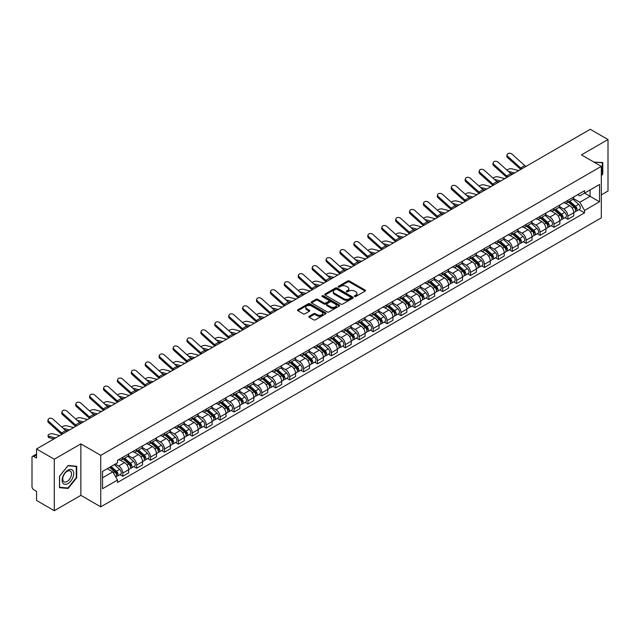 <?xml version="1.0" encoding="UTF-8"?>
<svg xmlns="http://www.w3.org/2000/svg" width="640" height="640" viewBox="0 0 640 640"><rect width="100%" height="100%" fill="white"/><g stroke="black" fill="none" stroke-linecap="round" stroke-linejoin="round"><path stroke-width="0.96" d="M354.624 296.464A0.864 0.504 0 0 0 355.848 296.464L365.144 291.096A1.24 0.712 0 0 0 365.504 290.592A1.24 0.712 0 0 0 365.144 290.08L349.392 280.992A1.24 0.712 0 0 0 347.64 280.992L338.344 286.36A0.864 0.504 0 0 0 339.568 287.064L340.768 286.368A3.96 2.288 0 0 1 346.368 286.368L347.688 287.128A3.96 2.288 0 0 1 348.848 288.744A3.96 2.288 0 0 1 347.688 290.36L346.48 291.056A0.864 0.504 0 0 0 347.704 291.76L348.912 291.072A3.96 2.288 0 0 1 354.512 291.072L355.824 291.824A3.96 2.288 0 0 1 356.984 293.448A3.96 2.288 0 0 1 355.824 295.064L354.624 295.752A0.864 0.504 0 0 0 354.624 296.464L354.624 295.752M309.216 316.256A1.24 0.712 0 0 0 308.856 316.76A1.24 0.712 0 0 0 309.216 317.272L313.64 319.824A1.24 0.712 0 0 0 315.392 319.824L325.72 313.856A1.24 0.712 0 0 0 326.08 313.352A1.24 0.712 0 0 0 325.72 312.848L309.96 303.752A1.24 0.712 0 0 0 308.216 303.752L297.888 309.712A1.24 0.712 0 0 0 297.52 310.216A1.24 0.712 0 0 0 297.888 310.728L303.224 313.808A1.24 0.712 0 0 0 304.976 313.808L309.392 311.256A1.24 0.712 0 0 0 309.76 310.752A1.24 0.712 0 0 0 309.392 310.248L306.744 308.72A3.312 1.912 0 0 1 305.776 307.368A3.312 1.912 0 0 1 307.824 305.6A3.312 1.912 0 0 1 311.432 306.016L321.8 312A3.312 1.912 0 0 1 322.768 313.352A3.312 1.912 0 0 1 320.728 315.12A3.312 1.912 0 0 1 317.12 314.704L315.392 313.704A1.24 0.712 0 0 0 313.64 313.704L309.216 316.256L309.216 317.272M100.744 455.36L80.864 443.88L54.288 459.224L36.544 448.976L590.256 129.296L608 139.544L581.432 154.88L601.312 166.36L100.744 455.36L100.744 506.84L601.312 217.84L601.312 166.36M340.856 304.104A1.24 0.712 0 0 0 342.608 304.104L352.936 298.144A1.24 0.712 0 0 0 353.296 297.64A1.24 0.712 0 0 0 352.936 297.136L337.184 288.04A1.24 0.712 0 0 0 335.432 288.04L325.104 294A1.24 0.712 0 0 0 324.744 294.504A1.24 0.712 0 0 0 325.104 295.008L340.856 304.104M322.432 296.648A0.864 0.504 0 0 1 323.312 296.776L339.312 306.008L329 311.96A1.24 0.712 0 0 1 327.248 311.96L311.496 302.864L311.496 301.856A1.24 0.712 0 0 0 311.136 302.36A1.24 0.712 0 0 0 311.496 302.864M311.496 301.856L315.912 299.304A1.24 0.712 0 0 1 317.664 299.304L324.056 302.992A1.24 0.712 0 0 0 325.808 302.992L328.736 301.304A1.24 0.712 0 0 0 329.096 300.8A1.24 0.712 0 0 0 328.736 300.288L322.088 296.448A0.864 0.504 0 0 1 323.312 295.744L339.328 304.992A1.24 0.712 0 0 1 339.688 305.496A1.24 0.712 0 0 1 339.328 306L339.328 304.992M54.288 459.224L54.288 510.704L36.544 500.456L36.544 491.344L33.784 489.752A2.52 1.456 -120 0 1 32 486.664L32 457.528A2.52 1.456 -120 0 1 32.52 456.368L36.544 454.048M601.312 194.88L608 191.024L608 139.544M54.288 510.704L80.864 495.36L100.744 506.84M36.544 448.976L36.544 458.088L33.784 456.496A2.52 1.456 -120 0 0 32.52 456.368M567.872 200.336A5.8 3.352 60 0 1 566.672 202.944L572.56 199.544A5.8 3.352 -120 0 0 573.76 196.944M559.528 206.584L563.776 209.04A5.8 3.352 60 0 1 567.88 216.144L573.76 212.744A5.8 3.352 -120 0 0 569.656 205.64L565.448 203.208M573.76 212.744L573.76 215.888L567.88 219.28L565.056 217.656M566.672 202.944A5.8 3.352 60 0 1 563.816 202.68M567.88 216.144L567.88 219.28M553.968 208.368A5.8 3.352 60 0 1 552.768 210.976L558.648 207.576A5.8 3.352 -120 0 0 559.848 204.968M551.144 225.688L553.968 227.312L559.848 223.912L559.848 220.776A5.8 3.352 -120 0 0 555.752 213.672L551.536 211.24M552.768 210.976A5.8 3.352 60 0 1 549.912 210.712M545.616 214.616L549.864 217.072A5.8 3.352 60 0 1 553.968 224.176L553.968 227.312M540.056 216.4A5.8 3.352 60 0 1 538.856 219L544.744 215.608A5.8 3.352 -120 0 0 545.944 213M537.232 233.712L540.056 235.344L545.944 231.944L545.944 228.808A5.8 3.352 -120 0 0 541.84 221.704L537.632 219.272M538.856 219A5.8 3.352 60 0 1 536 218.744M531.704 222.648L535.952 225.096A5.8 3.352 60 0 1 540.056 232.2L540.056 235.344M526.144 224.432A5.8 3.352 60 0 1 524.944 227.032L530.832 223.64A5.8 3.352 -120 0 0 532.032 221.032M523.328 241.744L526.144 243.376L532.032 239.976L532.032 236.84A5.8 3.352 -120 0 0 527.928 229.736L523.72 227.304M524.944 227.032A5.8 3.352 60 0 1 522.088 226.776M517.792 230.68L522.048 233.128A5.8 3.352 60 0 1 526.144 240.232L526.144 243.376M512.24 232.464A5.8 3.352 60 0 1 511.04 235.064L516.92 231.664A5.8 3.352 -120 0 0 518.12 229.064M509.416 249.776L512.24 251.408L518.12 248.008L518.12 244.864A5.8 3.352 -120 0 0 514.024 237.76L509.808 235.328M511.04 235.064A5.8 3.352 60 0 1 508.184 234.8M503.888 238.704L508.136 241.16A5.8 3.352 60 0 1 512.24 248.264L512.24 251.408M498.328 240.488A5.8 3.352 60 0 1 497.128 243.096L503.008 239.696A5.8 3.352 -120 0 0 504.216 237.096M495.504 257.808L498.328 259.432L504.216 256.04L504.216 252.896A5.8 3.352 -120 0 0 500.112 245.792L495.896 243.36M497.128 243.096A5.8 3.352 60 0 1 494.272 242.832M489.976 246.736L494.224 249.192A5.8 3.352 60 0 1 498.328 256.296L498.328 259.432M484.416 248.52A5.8 3.352 60 0 1 483.216 251.128L489.104 247.728A5.8 3.352 -120 0 0 490.304 245.128M481.6 265.84L484.416 267.464L490.304 264.072L490.304 260.928A5.8 3.352 -120 0 0 486.2 253.824L481.992 251.392M483.216 251.128A5.8 3.352 60 0 1 480.36 250.864M476.064 254.768L480.32 257.224A5.8 3.352 60 0 1 484.416 264.328L484.416 267.464M470.512 256.552A5.8 3.352 60 0 1 469.304 259.16L475.192 255.76A5.8 3.352 -120 0 0 476.392 253.152M467.688 273.872L470.512 275.496L476.392 272.096L476.392 268.96A5.8 3.352 -120 0 0 472.296 261.856L468.08 259.424M469.304 259.16A5.8 3.352 60 0 1 466.456 258.896M462.16 262.8L466.408 265.256A5.8 3.352 60 0 1 470.512 272.36L470.512 275.496M456.6 264.584A5.8 3.352 60 0 1 455.4 267.184L461.28 263.792A5.8 3.352 -120 0 0 462.48 261.184M453.776 281.896L456.6 283.528L462.488 280.128L462.488 276.992A5.8 3.352 -120 0 0 458.384 269.888L454.168 267.456M455.4 267.184A5.8 3.352 60 0 1 452.544 266.928M448.248 270.832L452.496 273.28A5.8 3.352 60 0 1 456.6 280.384L456.6 283.528M442.688 272.616A5.8 3.352 60 0 1 441.488 275.216L447.376 271.824A5.8 3.352 -120 0 0 448.576 269.216M439.872 289.928L442.688 291.56L448.576 288.16L448.576 285.024A5.8 3.352 -120 0 0 444.472 277.92L440.264 275.488M441.488 275.216A5.8 3.352 60 0 1 438.632 274.96M434.336 278.864L438.592 281.312A5.8 3.352 60 0 1 442.688 288.416L442.688 291.56M428.776 280.648A5.8 3.352 60 0 1 427.576 283.248L433.464 279.848A5.8 3.352 -120 0 0 434.664 277.248M425.96 297.96L428.784 299.592L434.664 296.192L434.664 293.048A5.8 3.352 -120 0 0 430.56 285.944L426.352 283.512M427.576 283.248A5.8 3.352 60 0 1 424.72 282.984M420.432 286.888L424.68 289.344A5.8 3.352 60 0 1 428.784 296.448L428.784 299.592M414.872 288.672A5.8 3.352 60 0 1 413.672 291.28L419.552 287.88A5.8 3.352 -120 0 0 420.752 285.28M412.048 305.992L414.872 307.616L420.752 304.224L420.752 301.08A5.8 3.352 -120 0 0 416.656 293.976L412.44 291.544M413.672 291.28A5.8 3.352 60 0 1 410.816 291.016M406.52 294.92L410.768 297.376A5.8 3.352 60 0 1 414.872 304.48L414.872 307.616M400.96 296.704A5.8 3.352 60 0 1 399.76 299.312L405.648 295.912A5.8 3.352 -120 0 0 406.848 293.312M398.136 314.024L400.96 315.648L406.848 312.256L406.848 309.112A5.8 3.352 -120 0 0 402.744 302.008L398.536 299.576M399.76 299.312A5.8 3.352 60 0 1 396.904 299.048M392.608 302.952L396.856 305.408A5.8 3.352 60 0 1 400.96 312.512L400.96 315.648M387.048 304.736A5.8 3.352 60 0 1 385.848 307.344L391.736 303.944A5.8 3.352 -120 0 0 392.936 301.336M384.232 322.048L387.048 323.68L392.936 320.28L392.936 317.144A5.8 3.352 -120 0 0 388.832 310.04L384.624 307.608M385.848 307.344A5.8 3.352 60 0 1 382.992 307.08M378.696 310.984L382.952 313.44A5.8 3.352 60 0 1 387.048 320.544L387.048 323.68M373.144 312.768A5.8 3.352 60 0 1 371.944 315.368L377.824 311.976A5.8 3.352 -120 0 0 379.024 309.368M370.32 330.08L373.144 331.712L379.024 328.312L379.024 325.176A5.8 3.352 -120 0 0 374.928 318.072L370.712 315.64M371.944 315.368A5.8 3.352 60 0 1 369.088 315.112M364.792 319.016L369.04 321.464A5.8 3.352 60 0 1 373.144 328.568L373.144 331.712M359.232 320.8A5.8 3.352 60 0 1 358.032 323.4L363.912 320.008A5.8 3.352 -120 0 0 365.12 317.4M356.408 338.112L359.232 339.744L365.12 336.344L365.12 333.208A5.8 3.352 -120 0 0 361.016 326.104L356.8 323.672M358.032 323.4A5.8 3.352 60 0 1 355.176 323.136M350.88 327.04L355.128 329.496A5.8 3.352 60 0 1 359.232 336.6L359.232 339.744M345.32 328.832A5.8 3.352 60 0 1 344.12 331.432L350.008 328.032A5.8 3.352 -120 0 0 351.208 325.432M342.504 346.144L345.32 347.776L351.208 344.376L351.208 341.232A5.8 3.352 -120 0 0 347.104 334.128L342.896 331.696M344.12 331.432A5.8 3.352 60 0 1 341.264 331.168M336.968 335.072L341.224 337.528A5.8 3.352 60 0 1 345.32 344.632L345.32 347.776M331.416 336.856A5.8 3.352 60 0 1 330.208 339.464L336.096 336.064A5.8 3.352 -120 0 0 337.296 333.464M328.592 354.176L331.416 355.8L337.296 352.408L337.296 349.264A5.8 3.352 -120 0 0 333.2 342.16L328.984 339.728M330.208 339.464A5.8 3.352 60 0 1 327.36 339.2M323.064 343.104L327.312 345.56A5.8 3.352 60 0 1 331.416 352.664L331.416 355.8M317.504 344.888A5.8 3.352 60 0 1 316.304 347.496L322.184 344.096A5.8 3.352 -120 0 0 323.384 341.496M314.68 362.208L317.504 363.832L323.392 360.44L323.392 357.296A5.8 3.352 -120 0 0 319.288 350.192L315.072 347.76M316.304 347.496A5.8 3.352 60 0 1 313.448 347.232M309.152 351.136L313.4 353.592A5.8 3.352 60 0 1 317.504 360.696L317.504 363.832M303.592 352.92A5.8 3.352 60 0 1 302.392 355.528L308.28 352.128A5.8 3.352 -120 0 0 309.48 349.52M300.776 370.232L303.592 371.864L309.48 368.464L309.48 365.328A5.8 3.352 -120 0 0 305.376 358.224L301.168 355.792M302.392 355.528A5.8 3.352 60 0 1 299.536 355.264M295.24 359.168L299.496 361.624A5.8 3.352 60 0 1 303.592 368.728L303.592 371.864M289.68 360.952A5.8 3.352 60 0 1 288.48 363.552L294.368 360.16A5.8 3.352 -120 0 0 295.568 357.552M286.864 378.264L289.688 379.896L295.568 376.496L295.568 373.36A5.8 3.352 -120 0 0 291.464 366.256L287.256 363.824M288.48 363.552A5.8 3.352 60 0 1 285.624 363.296M281.336 367.2L285.584 369.648A5.8 3.352 60 0 1 289.688 376.752L289.688 379.896M275.776 368.984A5.8 3.352 60 0 1 274.576 371.584L280.456 368.184A5.8 3.352 -120 0 0 281.656 365.584M272.952 386.296L275.776 387.928L281.656 384.528L281.656 381.392A5.8 3.352 -120 0 0 277.56 374.288L273.344 371.856M274.576 371.584A5.8 3.352 60 0 1 271.72 371.32M267.424 375.224L271.672 377.68A5.8 3.352 60 0 1 275.776 384.784L275.776 387.928M261.864 377.016A5.8 3.352 60 0 1 260.664 379.616L266.552 376.216A5.8 3.352 -120 0 0 267.752 373.616M259.04 394.328L261.864 395.96L267.752 392.56L267.752 389.416A5.8 3.352 -120 0 0 263.648 382.312L259.44 379.88M260.664 379.616A5.8 3.352 60 0 1 257.808 379.352M253.512 383.256L257.76 385.712A5.8 3.352 60 0 1 261.864 392.816L261.864 395.96M247.952 385.04A5.8 3.352 60 0 1 246.752 387.648L252.64 384.248A5.8 3.352 -120 0 0 253.84 381.648M245.136 402.36L247.952 403.984L253.84 400.592L253.84 397.448A5.8 3.352 -120 0 0 249.736 390.344L245.528 387.912M246.752 387.648A5.8 3.352 60 0 1 243.896 387.384M239.6 391.288L243.856 393.744A5.8 3.352 60 0 1 247.952 400.848L247.952 403.984M234.048 393.072A5.8 3.352 60 0 1 232.848 395.68L238.728 392.28A5.8 3.352 -120 0 0 239.928 389.68M231.224 410.392L234.048 412.016L239.928 408.624L239.928 405.48A5.8 3.352 -120 0 0 235.832 398.376L231.616 395.944M232.848 395.68A5.8 3.352 60 0 1 229.992 395.416M225.696 399.32L229.944 401.776A5.8 3.352 60 0 1 234.048 408.88L234.048 412.016M220.136 401.104A5.8 3.352 60 0 1 218.936 403.712L224.816 400.312A5.8 3.352 -120 0 0 226.024 397.704M217.312 418.416L220.136 420.048L226.024 416.648L226.024 413.512A5.8 3.352 -120 0 0 221.92 406.408L217.704 403.976M218.936 403.712A5.8 3.352 60 0 1 216.08 403.448M211.784 407.352L216.032 409.808A5.8 3.352 60 0 1 220.136 416.912L220.136 420.048M206.224 409.136A5.8 3.352 60 0 1 205.024 411.736L210.912 408.344A5.8 3.352 -120 0 0 212.112 405.736M203.408 426.448L206.224 428.08L212.112 424.68L212.112 421.544A5.8 3.352 -120 0 0 208.008 414.44L203.8 412.008M205.024 411.736A5.8 3.352 60 0 1 202.168 411.48M197.872 415.384L202.128 417.832A5.8 3.352 60 0 1 206.224 424.936L206.224 428.08M192.32 417.168A5.8 3.352 60 0 1 191.112 419.768L197 416.368A5.8 3.352 -120 0 0 198.2 413.768M189.496 434.48L192.32 436.112L198.2 432.712L198.2 429.568A5.8 3.352 -120 0 0 194.104 422.464L189.888 420.032M191.112 419.768A5.8 3.352 60 0 1 188.264 419.504M183.968 423.408L188.216 425.864A5.8 3.352 60 0 1 192.32 432.968L192.32 436.112M178.408 425.2A5.8 3.352 60 0 1 177.208 427.8L183.088 424.4A5.8 3.352 -120 0 0 184.296 421.8M175.584 442.512L178.408 444.144L184.296 440.744L184.296 437.6A5.8 3.352 -120 0 0 180.192 430.496L175.976 428.064M177.208 427.8A5.8 3.352 60 0 1 174.352 427.536M170.056 431.44L174.304 433.896A5.8 3.352 60 0 1 178.408 441L178.408 444.144M164.496 433.224A5.8 3.352 60 0 1 163.296 435.832L169.184 432.432A5.8 3.352 -120 0 0 170.384 429.832M161.68 450.544L164.496 452.168L170.384 448.776L170.384 445.632A5.8 3.352 -120 0 0 166.28 438.528L162.072 436.096M163.296 435.832A5.8 3.352 60 0 1 160.44 435.568M156.144 439.472L160.4 441.928A5.8 3.352 60 0 1 164.496 449.032L164.496 452.168M150.584 441.256A5.8 3.352 60 0 1 149.384 443.864L155.272 440.464A5.8 3.352 -120 0 0 156.472 437.856M147.768 458.576L150.592 460.2L156.472 456.808L156.472 453.664A5.8 3.352 -120 0 0 152.368 446.56L148.16 444.128M149.384 443.864A5.8 3.352 60 0 1 146.528 443.6M142.24 447.504L146.488 449.96A5.8 3.352 60 0 1 150.592 457.064L150.592 460.2M136.68 449.288A5.8 3.352 60 0 1 135.48 451.888L141.36 448.496A5.8 3.352 -120 0 0 142.56 445.888M133.856 466.6L136.68 468.232L142.56 464.832L142.56 461.696A5.8 3.352 -120 0 0 138.464 454.592L134.248 452.16M135.48 451.888A5.8 3.352 60 0 1 132.624 451.632M128.328 455.536L132.576 457.984A5.8 3.352 60 0 1 136.68 465.096L136.68 468.232M122.768 457.32A5.8 3.352 60 0 1 121.568 459.92L127.456 456.528A5.8 3.352 -120 0 0 128.656 453.92M119.944 474.632L122.768 476.264L128.656 472.864L128.656 469.728A5.8 3.352 -120 0 0 124.552 462.624L120.344 460.192M121.568 459.92A5.8 3.352 60 0 1 118.712 459.664M115.28 464.064L118.664 466.016A5.8 3.352 60 0 1 122.768 473.12L122.768 476.264M577.728 194.648L579.824 195.856L599.528 184.48L590.08 189.936L590.08 196.32L579.824 202.24L573.432 198.552M102.528 477.808L112.784 471.888L117.512 480.072L102.528 488.72L102.528 471.424L117.512 462.776L117.512 460.352L584.552 190.712L584.552 193.128L599.528 201.776L584.552 210.432L579.824 202.24M599.528 184.48L599.528 201.776M117.512 480.072L117.512 482.488L584.552 212.848L584.552 210.432M601.312 175.856L602.784 174.032L602.784 162.56L593.928 162.096M80.864 443.88L80.864 495.36M59.504 487.688L68.112 488.456L76.712 477.752L76.712 466.28L68.112 465.512L59.504 476.216L59.504 487.688M112.784 471.888L107.256 468.696M578.968 209.624L584.552 212.848M602.336 173.768L602.784 174.032M67.2 487.928L68.112 488.456M76.272 477.496L76.712 477.752M354.968 296.584L355.824 296.088A3.96 2.288 0 0 0 356.984 294.472L356.984 293.448M348.848 288.744L348.848 289.776A3.96 2.288 0 0 1 347.688 291.392L346.824 291.888M365.128 291.104L349.392 282.016A1.24 0.712 0 0 0 347.64 282.016L338.688 287.184M352.936 297.136L352.936 298.144L337.184 289.064A1.24 0.712 0 0 0 335.432 289.064L325.12 295.016L325.104 294M350.744 297.992A0.864 0.504 0 0 0 350.744 297.288L336.92 289.304A0.864 0.504 0 0 0 335.696 289.304L334.424 290.032A3.96 2.288 0 0 0 333.264 291.648A3.96 2.288 0 0 0 334.424 293.264L343.88 298.728A3.96 2.288 0 0 0 349.48 298.728L350.744 297.992L350.744 299.024A0.864 0.504 0 0 0 351 298.664L351 297.64M333.264 291.648L333.264 292.68A3.96 2.288 0 0 0 334.424 294.296L334.424 293.264M350.744 299.024L349.48 299.752A3.96 2.288 0 0 1 343.88 299.752L334.424 294.296M311.512 302.88L315.912 300.336L315.912 299.304M329.096 300.8L329.096 301.824A1.24 0.712 0 0 1 328.736 302.328L325.808 304.024A1.24 0.712 0 0 1 324.056 304.024L317.664 300.336A1.24 0.712 0 0 0 315.912 300.336M330.68 306.824A3.312 1.912 0 0 0 334.296 307.24A3.312 1.912 0 0 0 336.336 305.472A3.312 1.912 0 0 0 335.368 304.12L331.712 302.008A1.24 0.712 0 0 0 329.96 302.008L327.032 303.704A1.24 0.712 0 0 0 326.664 304.208A1.24 0.712 0 0 0 327.032 304.712L330.68 306.824L330.68 307.848A3.312 1.912 0 0 0 334.296 308.264A3.312 1.912 0 0 0 336.336 306.496L336.336 305.472M326.664 304.208L326.664 305.24A1.24 0.712 0 0 0 327.032 305.744L327.032 304.712M330.68 307.848L327.032 305.744M322.768 313.352L322.768 314.384A3.312 1.912 0 0 1 320.728 316.152A3.312 1.912 0 0 1 317.12 315.736L315.392 314.736A1.24 0.712 0 0 0 313.64 314.736L309.232 317.28M305.776 307.368L305.776 308.392A3.312 1.912 0 0 0 306.744 309.744L306.744 308.72M309.376 311.264L306.744 309.744M325.704 313.864L309.96 304.784A1.24 0.712 0 0 0 308.216 304.784L297.904 310.736M518.744 170.584L511.896 168.824A2.904 1.168 -11.9 0 0 509.088 169A2.904 1.168 -11.9 0 0 507.072 170.224M568.28 202.016L573.944 207.072A3.152 1.824 60 0 1 574.936 211.952L573.76 212.624M568.432 202.152L571.096 203.688M568.848 201.688L575.16 207.312A1.512 0.872 60 0 1 575.632 209.656A1.512 0.872 60 0 1 575.496 209.712M569.792 201.144L575.464 206.2A3.152 1.824 60 0 1 576.448 211.072A3.152 1.824 60 0 1 575.496 211.176M572.952 199.24L578.672 204.344A3.152 1.824 60 0 1 579.664 209.224L576.448 211.072M512.976 173.912L510.456 173.264M514.64 172.952L508.288 171.32M525.992 166.4A4.664 2.696 60 0 1 524.728 165.56L512.024 154.16A2.904 2.064 15.6 0 0 509.176 153.224A2.904 2.064 15.6 0 0 507.184 154.56A2.904 2.064 15.6 0 0 507.928 156.528L507.616 157.64A2.904 2.064 -164.4 0 1 506.872 155.672L507.184 154.56M521.888 168.768A4.664 2.696 60 0 1 520.632 167.928L507.928 156.528M520.768 169.416A6.304 3.64 60 0 1 520.32 169.04L507.616 157.64M504.832 178.616L497.984 176.856A2.904 1.168 -11.9 0 0 495.176 177.024A2.904 1.168 -11.9 0 0 493.16 178.256M554.368 210.048L560.04 215.104A3.152 1.824 60 0 1 561.024 219.976L559.848 220.656M554.52 210.184L557.184 211.72M554.944 209.72L561.248 215.344A1.512 0.872 60 0 1 561.72 217.688A1.512 0.872 60 0 1 561.584 217.736M555.888 209.168L561.552 214.232A3.152 1.824 60 0 1 562.544 219.104A3.152 1.824 60 0 1 561.592 219.208M559.048 207.272L564.76 212.376A3.152 1.824 60 0 1 565.752 217.248L562.544 219.104M499.072 181.944L496.552 181.296M500.736 180.984L494.384 179.352M490.928 186.648L484.08 184.888A2.904 1.168 -11.9 0 0 481.272 185.056A2.904 1.168 -11.9 0 0 479.256 186.288M540.456 218.08L546.128 223.136A3.152 1.824 60 0 1 547.12 228.008L545.944 228.688M540.608 218.208L543.28 219.752M541.032 217.744L547.336 223.376A1.512 0.872 60 0 1 547.816 225.712A1.512 0.872 60 0 1 547.672 225.768M541.976 217.2L547.64 222.264A3.152 1.824 60 0 1 548.632 227.136A3.152 1.824 60 0 1 547.68 227.24M545.136 215.304L550.856 220.408A3.152 1.824 60 0 1 551.84 225.28L548.632 227.136M485.16 189.976L482.64 189.328M486.824 189.016L480.472 187.384M593.944 162.112L602.336 162.784L602.336 173.904L601.312 175.176M601.784 162.464L602.336 162.784M72.952 470.64A8.2 4.736 120 0 0 65.032 472.76A8.2 4.736 120 0 0 62.912 483.128A8.2 4.736 120 0 0 70.832 481A8.2 4.736 120 0 0 72.952 470.64M70.92 471.68A6.208 3.584 120 0 0 70.224 471.04A6.208 3.584 120 0 0 64.448 473.936A6.208 3.584 120 0 0 63.32 481.136A6.208 3.584 120 0 0 64.016 481.784A6.208 3.584 120 0 0 69.792 478.888A6.208 3.584 120 0 0 70.92 471.68M67.936 488L59.6 487.248L59.6 476.136L67.936 465.768L76.272 466.512L76.272 477.624L67.936 488M75.72 466.192L76.272 466.512M512.08 174.432A4.664 2.696 60 0 1 510.824 173.592L498.12 162.192A2.904 2.064 15.6 0 0 495.264 161.256A2.904 2.064 15.6 0 0 493.272 162.592A2.904 2.064 15.6 0 0 494.016 164.56L493.704 165.672A2.904 2.064 -164.4 0 1 492.96 163.704L493.272 162.592M507.976 176.8A4.664 2.696 60 0 1 506.72 175.96L494.016 164.56M506.864 177.448A6.304 3.64 60 0 1 506.408 177.072L493.704 165.672M498.168 182.464A4.664 2.696 60 0 1 496.912 181.624L484.208 170.216A2.904 2.064 15.6 0 0 481.352 169.28A2.904 2.064 15.6 0 0 479.36 170.624A2.904 2.064 15.6 0 0 480.104 172.584L479.8 173.696A2.904 2.064 -164.4 0 1 479.056 171.736L479.36 170.624M494.072 184.832A4.664 2.696 60 0 1 492.808 183.992L480.104 172.584M492.952 185.48A6.304 3.64 60 0 1 492.504 185.104L479.8 173.696M477.016 194.68L470.168 192.92A2.904 1.168 -11.9 0 0 467.36 193.088A2.904 1.168 -11.9 0 0 465.344 194.32M526.552 226.112L532.216 231.168A3.152 1.824 60 0 1 533.208 236.04L532.032 236.72M526.696 226.24L529.368 227.784M527.12 225.776L533.432 231.408A1.512 0.872 60 0 1 533.904 233.744A1.512 0.872 60 0 1 533.768 233.8M528.064 225.232L533.736 230.288A3.152 1.824 60 0 1 534.72 235.168A3.152 1.824 60 0 1 533.768 235.264M531.224 223.336L536.944 228.44A3.152 1.824 60 0 1 537.936 233.312L534.72 235.168M471.248 198.008L468.728 197.36M472.912 197.048L466.56 195.408M463.104 202.704L456.256 200.944A2.904 1.168 -11.9 0 0 453.448 201.12A2.904 1.168 -11.9 0 0 451.432 202.352M512.64 234.136L518.304 239.2A3.152 1.824 60 0 1 519.296 244.072L518.12 244.752M512.792 234.272L515.456 235.816M513.208 233.808L519.52 239.44A1.512 0.872 60 0 1 519.992 241.776A1.512 0.872 60 0 1 519.856 241.832M514.152 233.264L519.824 238.32A3.152 1.824 60 0 1 520.816 243.2A3.152 1.824 60 0 1 519.864 243.296M517.32 231.368L523.032 236.472A3.152 1.824 60 0 1 524.024 241.344L520.816 243.2M457.336 206.04L454.824 205.392M459 205.072L452.656 203.44M449.192 210.736L442.344 208.976A2.904 1.168 -11.9 0 0 439.544 209.152A2.904 1.168 -11.9 0 0 437.52 210.376M498.728 242.168L504.4 247.224A3.152 1.824 60 0 1 505.384 252.104L504.208 252.784M498.88 242.304L501.552 243.84M499.304 241.84L505.608 247.464A1.512 0.872 60 0 1 506.088 249.808A1.512 0.872 60 0 1 505.944 249.864M500.248 241.296L505.912 246.352A3.152 1.824 60 0 1 506.904 251.224A3.152 1.824 60 0 1 505.952 251.328M503.408 239.4L509.128 244.496A3.152 1.824 60 0 1 510.112 249.376L506.904 251.224M443.432 214.064L440.912 213.416M445.096 213.104L438.744 211.472M484.264 190.496A4.664 2.696 60 0 1 483 189.656L470.296 178.248A2.904 2.064 15.6 0 0 467.448 177.312A2.904 2.064 15.6 0 0 465.456 178.656A2.904 2.064 15.6 0 0 466.2 180.616L465.888 181.728A2.904 2.064 -164.4 0 1 465.144 179.768L465.456 178.656M480.16 192.864A4.664 2.696 60 0 1 478.904 192.024L466.2 180.616M479.04 193.504A6.304 3.64 60 0 1 478.592 193.128L465.888 181.728M470.352 198.52A4.664 2.696 60 0 1 469.096 197.68L456.392 186.28A2.904 2.064 15.6 0 0 453.536 185.344A2.904 2.064 15.6 0 0 451.544 186.688A2.904 2.064 15.6 0 0 452.288 188.648L451.976 189.76A2.904 2.064 -164.4 0 1 451.232 187.8L451.544 186.688M466.248 200.888A4.664 2.696 60 0 1 464.992 200.048L452.288 188.648M465.128 201.536A6.304 3.64 60 0 1 464.68 201.16L451.976 189.76M456.44 206.552A4.664 2.696 60 0 1 455.184 205.712L442.48 194.312A2.904 2.064 15.6 0 0 439.624 193.376A2.904 2.064 15.6 0 0 437.632 194.72A2.904 2.064 15.6 0 0 438.376 196.68L438.064 197.792A2.904 2.064 -164.4 0 1 437.328 195.824L437.632 194.72M452.344 208.92A4.664 2.696 60 0 1 451.08 208.08L438.376 196.68M451.224 209.568A6.304 3.64 60 0 1 450.768 209.192L438.064 197.792M442.536 214.584A4.664 2.696 60 0 1 441.272 213.744L428.568 202.344A2.904 2.064 15.6 0 0 425.72 201.408A2.904 2.064 15.6 0 0 423.728 202.744A2.904 2.064 15.6 0 0 424.464 204.712L424.16 205.824A2.904 2.064 -164.4 0 1 423.416 203.856L423.728 202.744M438.432 216.952A4.664 2.696 60 0 1 437.168 216.112L424.464 204.712M437.312 217.6A6.304 3.64 60 0 1 436.864 217.224L424.16 205.824M428.624 222.616A4.664 2.696 60 0 1 427.36 221.776L414.656 210.376A2.904 2.064 15.6 0 0 411.808 209.44A2.904 2.064 15.6 0 0 409.816 210.776A2.904 2.064 15.6 0 0 410.56 212.744L410.248 213.848A2.904 2.064 -164.4 0 1 409.504 211.888L409.816 210.776M424.52 224.984A4.664 2.696 60 0 1 423.264 224.144L410.56 212.744M423.4 225.632A6.304 3.64 60 0 1 422.952 225.256L410.248 213.848M414.712 230.648A4.664 2.696 60 0 1 413.456 229.808L400.752 218.4A2.904 2.064 15.6 0 0 397.896 217.464A2.904 2.064 15.6 0 0 395.904 218.808A2.904 2.064 15.6 0 0 396.648 220.768L396.336 221.88A2.904 2.064 -164.4 0 1 395.6 219.92L395.904 218.808M410.616 233.016A4.664 2.696 60 0 1 409.352 232.176L396.648 220.768M409.496 233.664A6.304 3.64 60 0 1 409.04 233.288L396.336 221.88M400.808 238.68A4.664 2.696 60 0 1 399.544 237.84L386.84 226.432A2.904 2.064 15.6 0 0 383.984 225.496A2.904 2.064 15.6 0 0 382 226.84A2.904 2.064 15.6 0 0 382.736 228.8L382.432 229.912A2.904 2.064 -164.4 0 1 381.688 227.952L382 226.84M396.704 241.048A4.664 2.696 60 0 1 395.44 240.208L382.736 228.8M395.584 241.688A6.304 3.64 60 0 1 395.136 241.312L382.432 229.912M386.896 246.704A4.664 2.696 60 0 1 385.632 245.864L372.928 234.464A2.904 2.064 15.6 0 0 370.08 233.528A2.904 2.064 15.6 0 0 368.088 234.872A2.904 2.064 15.6 0 0 368.832 236.832L368.52 237.944A2.904 2.064 -164.4 0 1 367.776 235.984L368.088 234.872M382.792 249.072A4.664 2.696 60 0 1 381.536 248.232L368.832 236.832M381.672 249.72A6.304 3.64 60 0 1 381.224 249.344L368.52 237.944M372.984 254.736A4.664 2.696 60 0 1 371.728 253.896L359.024 242.496A2.904 2.064 15.6 0 0 356.168 241.56A2.904 2.064 15.6 0 0 354.176 242.904A2.904 2.064 15.6 0 0 354.92 244.864L354.608 245.976A2.904 2.064 -164.4 0 1 353.864 244.008L354.176 242.904M368.88 257.104A4.664 2.696 60 0 1 367.624 256.264L354.92 244.864M367.768 257.752A6.304 3.64 60 0 1 367.312 257.376L354.608 245.976M359.072 262.768A4.664 2.696 60 0 1 357.816 261.928L345.112 250.528A2.904 2.064 15.6 0 0 342.256 249.592A2.904 2.064 15.6 0 0 340.264 250.928A2.904 2.064 15.6 0 0 341.008 252.896L340.704 254.008A2.904 2.064 -164.4 0 1 339.96 252.04L340.264 250.928M354.976 265.136A4.664 2.696 60 0 1 353.712 264.296L341.008 252.896M353.856 265.784A6.304 3.64 60 0 1 353.408 265.408L340.704 254.008M345.168 270.8A4.664 2.696 60 0 1 343.904 269.96L331.2 258.56A2.904 2.064 15.6 0 0 328.352 257.624A2.904 2.064 15.6 0 0 326.36 258.96A2.904 2.064 15.6 0 0 327.104 260.928L326.792 262.032A2.904 2.064 -164.4 0 1 326.048 260.072L326.36 258.96M341.064 273.168A4.664 2.696 60 0 1 339.808 272.328L327.104 260.928M339.944 273.816A6.304 3.64 60 0 1 339.496 273.44L326.792 262.032M331.256 278.832A4.664 2.696 60 0 1 330 277.992L317.296 266.584A2.904 2.064 15.6 0 0 314.44 265.648A2.904 2.064 15.6 0 0 312.448 266.992A2.904 2.064 15.6 0 0 313.192 268.952L312.88 270.064A2.904 2.064 -164.4 0 1 312.136 268.104L312.448 266.992M327.152 281.2A4.664 2.696 60 0 1 325.896 280.36L313.192 268.952M326.032 281.848A6.304 3.64 60 0 1 325.584 281.472L312.88 270.064M317.344 286.864A4.664 2.696 60 0 1 316.088 286.024L303.384 274.616A2.904 2.064 15.6 0 0 300.528 273.68A2.904 2.064 15.6 0 0 298.536 275.024A2.904 2.064 15.6 0 0 299.28 276.984L298.968 278.096A2.904 2.064 -164.4 0 1 298.232 276.136L298.536 275.024M313.248 289.232A4.664 2.696 60 0 1 311.984 288.392L299.28 276.984M312.128 289.872A6.304 3.64 60 0 1 311.672 289.496L298.968 278.096M303.44 294.888A4.664 2.696 60 0 1 302.176 294.048L289.472 282.648A2.904 2.064 15.6 0 0 286.624 281.712A2.904 2.064 15.6 0 0 284.632 283.056A2.904 2.064 15.6 0 0 285.376 285.016L285.064 286.128A2.904 2.064 -164.4 0 1 284.32 284.168L284.632 283.056M299.336 297.256A4.664 2.696 60 0 1 298.072 296.416L285.376 285.016M298.216 297.904A6.304 3.64 60 0 1 297.768 297.528L285.064 286.128M289.528 302.92A4.664 2.696 60 0 1 288.264 302.08L275.56 290.68A2.904 2.064 15.6 0 0 272.712 289.744A2.904 2.064 15.6 0 0 270.72 291.088A2.904 2.064 15.6 0 0 271.464 293.048L271.152 294.16A2.904 2.064 -164.4 0 1 270.408 292.192L270.72 291.088M285.424 305.288A4.664 2.696 60 0 1 284.168 304.448L271.464 293.048M284.304 305.936A6.304 3.64 60 0 1 283.856 305.56L271.152 294.16M275.616 310.952A4.664 2.696 60 0 1 274.36 310.112L261.656 298.712A2.904 2.064 15.6 0 0 258.8 297.776A2.904 2.064 15.6 0 0 256.808 299.112A2.904 2.064 15.6 0 0 257.552 301.08L257.24 302.192A2.904 2.064 -164.4 0 1 256.504 300.224L256.808 299.112M271.52 313.32A4.664 2.696 60 0 1 270.256 312.48L257.552 301.08M270.4 313.968A6.304 3.64 60 0 1 269.944 313.592L257.24 302.192M261.712 318.984A4.664 2.696 60 0 1 260.448 318.144L247.744 306.744A2.904 2.064 15.6 0 0 244.888 305.808A2.904 2.064 15.6 0 0 242.904 307.144A2.904 2.064 15.6 0 0 243.64 309.112L243.336 310.216A2.904 2.064 -164.4 0 1 242.592 308.256L242.904 307.144M257.608 321.352A4.664 2.696 60 0 1 256.344 320.512L243.64 309.112M256.488 322A6.304 3.64 60 0 1 256.04 321.624L243.336 310.216M247.8 327.016A4.664 2.696 60 0 1 246.536 326.176L233.832 314.768A2.904 2.064 15.6 0 0 230.984 313.832A2.904 2.064 15.6 0 0 228.992 315.176A2.904 2.064 15.6 0 0 229.736 317.136L229.424 318.248A2.904 2.064 -164.4 0 1 228.68 316.288L228.992 315.176M243.696 329.384A4.664 2.696 60 0 1 242.44 328.544L229.736 317.136M242.576 330.032A6.304 3.64 60 0 1 242.128 329.656L229.424 318.248M233.888 335.048A4.664 2.696 60 0 1 232.632 334.2L219.928 322.8A2.904 2.064 15.6 0 0 217.072 321.864A2.904 2.064 15.6 0 0 215.08 323.208A2.904 2.064 15.6 0 0 215.824 325.168L215.512 326.28A2.904 2.064 -164.4 0 1 214.768 324.32L215.08 323.208M229.784 337.416A4.664 2.696 60 0 1 228.528 336.568L215.824 325.168M228.672 338.056A6.304 3.64 60 0 1 228.216 337.68L215.512 326.28M435.288 218.768L428.44 217.008A2.904 1.168 -11.9 0 0 425.632 217.184A2.904 1.168 -11.9 0 0 423.616 218.408M484.824 250.2L490.488 255.256A3.152 1.824 60 0 1 491.48 260.136L490.304 260.808M484.968 250.336L487.64 251.872M485.392 249.872L491.696 255.496A1.512 0.872 60 0 1 492.176 257.84A1.512 0.872 60 0 1 492.04 257.896M486.336 249.328L492.008 254.384A3.152 1.824 60 0 1 492.992 259.256A3.152 1.824 60 0 1 492.04 259.36M489.496 247.424L495.216 252.528A3.152 1.824 60 0 1 496.208 257.408L492.992 259.256M429.52 222.096L427 221.448M431.184 221.136L424.832 219.504M421.376 226.8L414.528 225.04A2.904 1.168 -11.9 0 0 411.72 225.208A2.904 1.168 -11.9 0 0 409.704 226.44M470.912 258.232L476.576 263.288A3.152 1.824 60 0 1 477.568 268.16L476.392 268.84M471.064 258.368L473.728 259.904M471.48 257.904L477.792 263.528A1.512 0.872 60 0 1 478.264 265.872A1.512 0.872 60 0 1 478.128 265.92M472.424 257.352L478.096 262.416A3.152 1.824 60 0 1 479.088 267.288A3.152 1.824 60 0 1 478.136 267.392M475.584 255.456L481.304 260.56A3.152 1.824 60 0 1 482.296 265.432L479.088 267.288M415.608 230.128L413.096 229.48M417.272 229.168L410.92 227.536M407.464 234.832L400.616 233.072A2.904 1.168 -11.9 0 0 397.808 233.24A2.904 1.168 -11.9 0 0 395.792 234.472M457 266.264L462.672 271.32A3.152 1.824 60 0 1 463.656 276.192L462.48 276.872M457.152 266.392L459.816 267.936M457.576 265.928L463.88 271.56A1.512 0.872 60 0 1 464.352 273.896A1.512 0.872 60 0 1 464.216 273.952M458.52 265.384L464.184 270.44A3.152 1.824 60 0 1 465.176 275.32A3.152 1.824 60 0 1 464.224 275.416M461.68 263.488L467.392 268.592A3.152 1.824 60 0 1 468.384 273.464L465.176 275.32M401.704 238.16L399.184 237.512M403.368 237.2L397.016 235.568M393.56 242.864L386.712 241.104A2.904 1.168 -11.9 0 0 383.904 241.272A2.904 1.168 -11.9 0 0 381.888 242.504M443.096 274.296L448.76 279.352A3.152 1.824 60 0 1 449.752 284.224L448.576 284.904M443.24 274.424L445.912 275.968M443.664 273.96L449.968 279.592A1.512 0.872 60 0 1 450.448 281.928A1.512 0.872 60 0 1 450.304 281.984M444.608 273.416L450.272 278.472A3.152 1.824 60 0 1 451.264 283.352A3.152 1.824 60 0 1 450.312 283.448M447.768 271.52L453.488 276.624A3.152 1.824 60 0 1 454.472 281.496L451.264 283.352M387.792 246.192L385.272 245.544M389.456 245.232L383.104 243.592M379.648 250.888L372.8 249.128A2.904 1.168 -11.9 0 0 369.992 249.304A2.904 1.168 -11.9 0 0 367.976 250.528M429.184 282.32L434.848 287.384A3.152 1.824 60 0 1 435.84 292.256L434.664 292.936M429.336 282.456L432 284M429.752 281.992L436.064 287.624A1.512 0.872 60 0 1 436.536 289.96A1.512 0.872 60 0 1 436.4 290.016M430.696 281.448L436.368 286.504A3.152 1.824 60 0 1 437.352 291.376A3.152 1.824 60 0 1 436.4 291.48M433.856 279.552L439.576 284.648A3.152 1.824 60 0 1 440.568 289.528L437.352 291.376M373.88 254.224L371.36 253.576M375.544 253.256L369.192 251.624M365.736 258.92L358.888 257.16A2.904 1.168 -11.9 0 0 356.08 257.336A2.904 1.168 -11.9 0 0 354.064 258.56M415.272 290.352L420.944 295.408A3.152 1.824 60 0 1 421.928 300.288L420.752 300.968M415.424 290.488L418.088 292.024M415.848 290.024L422.152 295.648A1.512 0.872 60 0 1 422.624 297.992A1.512 0.872 60 0 1 422.488 298.048M416.792 289.48L422.456 294.536A3.152 1.824 60 0 1 423.448 299.408A3.152 1.824 60 0 1 422.496 299.512M419.952 287.584L425.664 292.68A3.152 1.824 60 0 1 426.656 297.56L423.448 299.408M359.976 262.248L357.456 261.6M361.64 261.288L355.288 259.656M351.832 266.952L344.984 265.192A2.904 1.168 -11.9 0 0 342.176 265.36A2.904 1.168 -11.9 0 0 340.16 266.592M401.36 298.384L407.032 303.44A3.152 1.824 60 0 1 408.024 308.32L406.848 308.992M401.512 298.52L404.184 300.056M401.936 298.056L408.24 303.68A1.512 0.872 60 0 1 408.72 306.024A1.512 0.872 60 0 1 408.576 306.08M402.88 297.512L408.544 302.568A3.152 1.824 60 0 1 409.536 307.44A3.152 1.824 60 0 1 408.584 307.544M406.04 295.608L411.76 300.712A3.152 1.824 60 0 1 412.744 305.584L409.536 307.44M346.064 270.28L343.544 269.632M347.728 269.32L341.376 267.688M337.92 274.984L331.072 273.224A2.904 1.168 -11.9 0 0 328.264 273.392A2.904 1.168 -11.9 0 0 326.248 274.624M387.456 306.416L393.12 311.472A3.152 1.824 60 0 1 394.112 316.344L392.936 317.024M387.6 306.552L390.272 308.088M388.024 306.088L394.336 311.712A1.512 0.872 60 0 1 394.808 314.056A1.512 0.872 60 0 1 394.672 314.104M388.968 305.536L394.64 310.6A3.152 1.824 60 0 1 395.624 315.472A3.152 1.824 60 0 1 394.672 315.576M392.128 303.64L397.848 308.744A3.152 1.824 60 0 1 398.84 313.616L395.624 315.472M332.152 278.312L329.632 277.664M333.816 277.352L327.464 275.72M324.008 283.016L317.16 281.256A2.904 1.168 -11.9 0 0 314.352 281.424A2.904 1.168 -11.9 0 0 312.336 282.656M373.544 314.448L379.208 319.504A3.152 1.824 60 0 1 380.2 324.376L379.024 325.056M373.696 314.576L376.36 316.12M374.112 314.112L380.424 319.744A1.512 0.872 60 0 1 380.896 322.08A1.512 0.872 60 0 1 380.76 322.136M375.056 313.568L380.728 318.624A3.152 1.824 60 0 1 381.72 323.504A3.152 1.824 60 0 1 380.768 323.6M378.224 311.672L383.936 316.776A3.152 1.824 60 0 1 384.928 321.648L381.72 323.504M318.24 286.344L315.728 285.696M319.904 285.384L313.56 283.752M310.096 291.048L303.248 289.28A2.904 1.168 -11.9 0 0 300.448 289.456A2.904 1.168 -11.9 0 0 298.424 290.688M359.632 322.472L365.304 327.536A3.152 1.824 60 0 1 366.288 332.408L365.112 333.088M359.784 322.608L362.456 324.152M360.208 322.144L366.512 327.776A1.512 0.872 60 0 1 366.992 330.112A1.512 0.872 60 0 1 366.848 330.168M361.152 321.6L366.816 326.656A3.152 1.824 60 0 1 367.808 331.536A3.152 1.824 60 0 1 366.856 331.632M364.312 319.704L370.032 324.808A3.152 1.824 60 0 1 371.016 329.68L367.808 331.536M304.336 294.376L301.816 293.728M306 293.416L299.648 291.776M296.192 299.072L289.344 297.312A2.904 1.168 -11.9 0 0 286.536 297.488A2.904 1.168 -11.9 0 0 284.52 298.712M345.728 330.504L351.392 335.568A3.152 1.824 60 0 1 352.384 340.44L351.208 341.12M345.872 330.64L348.544 332.184M346.296 330.176L352.6 335.808A1.512 0.872 60 0 1 353.08 338.144A1.512 0.872 60 0 1 352.944 338.2M347.24 329.632L352.912 334.688A3.152 1.824 60 0 1 353.896 339.56A3.152 1.824 60 0 1 352.944 339.664M350.4 327.736L356.12 332.832A3.152 1.824 60 0 1 357.112 337.712L353.896 339.56M290.424 302.408L287.904 301.76M292.088 301.44L285.736 299.808M282.28 307.104L275.432 305.344A2.904 1.168 -11.9 0 0 272.624 305.52A2.904 1.168 -11.9 0 0 270.608 306.744M331.816 338.536L337.48 343.592A3.152 1.824 60 0 1 338.472 348.472L337.296 349.152M331.968 338.672L334.632 340.208M332.384 338.208L338.696 343.832A1.512 0.872 60 0 1 339.168 346.176A1.512 0.872 60 0 1 339.032 346.232M333.328 337.664L339 342.72A3.152 1.824 60 0 1 339.992 347.592A3.152 1.824 60 0 1 339.04 347.696M336.488 335.768L342.208 340.864A3.152 1.824 60 0 1 343.2 345.744L339.992 347.592M276.512 310.432L274 309.784M278.176 309.472L271.824 307.84M268.368 315.136L261.52 313.376A2.904 1.168 -11.9 0 0 258.712 313.544A2.904 1.168 -11.9 0 0 256.696 314.776M317.904 346.568L323.576 351.624A3.152 1.824 60 0 1 324.56 356.504L323.384 357.176M318.056 346.704L320.72 348.24M318.48 346.24L324.784 351.864A1.512 0.872 60 0 1 325.256 354.208A1.512 0.872 60 0 1 325.12 354.264M319.424 345.696L325.088 350.752A3.152 1.824 60 0 1 326.08 355.624A3.152 1.824 60 0 1 325.128 355.728M322.584 343.792L328.296 348.896A3.152 1.824 60 0 1 329.288 353.768L326.08 355.624M262.608 318.464L260.088 317.816M264.272 317.504L257.92 315.872M254.464 323.168L247.616 321.408A2.904 1.168 -11.9 0 0 244.808 321.576A2.904 1.168 -11.9 0 0 242.792 322.808M304 354.6L309.664 359.656A3.152 1.824 60 0 1 310.656 364.528L309.48 365.208M304.144 354.736L306.816 356.272M304.568 354.272L310.872 359.896A1.512 0.872 60 0 1 311.352 362.232A1.512 0.872 60 0 1 311.208 362.288M305.512 353.72L311.176 358.784A3.152 1.824 60 0 1 312.168 363.656A3.152 1.824 60 0 1 311.216 363.76M308.672 351.824L314.392 356.928A3.152 1.824 60 0 1 315.376 361.8L312.168 363.656M248.696 326.496L246.176 325.848M250.36 325.536L244.008 323.904M240.552 331.2L233.704 329.44A2.904 1.168 -11.9 0 0 230.896 329.608A2.904 1.168 -11.9 0 0 228.88 330.84M290.088 362.632L295.752 367.688A3.152 1.824 60 0 1 296.744 372.56L295.568 373.24M290.24 362.76L292.904 364.304M290.656 362.296L296.968 367.928A1.512 0.872 60 0 1 297.44 370.264A1.512 0.872 60 0 1 297.304 370.32M291.6 361.752L297.272 366.808A3.152 1.824 60 0 1 298.256 371.688A3.152 1.824 60 0 1 297.304 371.784M294.76 359.856L300.48 364.96A3.152 1.824 60 0 1 301.472 369.832L298.256 371.688M234.784 334.528L232.264 333.88M236.448 333.568L230.096 331.936M226.64 339.232L219.792 337.464A2.904 1.168 -11.9 0 0 216.984 337.64A2.904 1.168 -11.9 0 0 214.968 338.872M276.176 370.656L281.848 375.72A3.152 1.824 60 0 1 282.832 380.592L281.656 381.272M276.328 370.792L278.992 372.336M276.752 370.328L283.056 375.96A1.512 0.872 60 0 1 283.528 378.296A1.512 0.872 60 0 1 283.392 378.352M277.696 369.784L283.36 374.84A3.152 1.824 60 0 1 284.352 379.72A3.152 1.824 60 0 1 283.4 379.816M280.856 367.888L286.568 372.992A3.152 1.824 60 0 1 287.56 377.864L284.352 379.72M220.88 342.56L218.36 341.912M222.544 341.6L216.192 339.96M212.736 347.256L205.888 345.496A2.904 1.168 -11.9 0 0 203.08 345.672A2.904 1.168 -11.9 0 0 201.064 346.896M262.264 378.688L267.936 383.744A3.152 1.824 60 0 1 268.928 388.624L267.752 389.304M262.416 378.824L265.088 380.368M262.84 378.36L269.144 383.984A1.512 0.872 60 0 1 269.624 386.328A1.512 0.872 60 0 1 269.48 386.384M263.784 377.816L269.448 382.872A3.152 1.824 60 0 1 270.44 387.744A3.152 1.824 60 0 1 269.488 387.848M266.944 375.92L272.664 381.016A3.152 1.824 60 0 1 273.648 385.896L270.44 387.744M206.968 350.592L204.448 349.944M208.632 349.624L202.28 347.992M198.824 355.288L191.976 353.528A2.904 1.168 -11.9 0 0 189.168 353.704A2.904 1.168 -11.9 0 0 187.152 354.928M248.36 386.72L254.024 391.776A3.152 1.824 60 0 1 255.016 396.656L253.84 397.336M248.504 386.856L251.176 388.392M248.928 386.392L255.24 392.016A1.512 0.872 60 0 1 255.712 394.36A1.512 0.872 60 0 1 255.576 394.416M249.872 385.848L255.544 390.904A3.152 1.824 60 0 1 256.528 395.776A3.152 1.824 60 0 1 255.576 395.88M253.032 383.952L258.752 389.048A3.152 1.824 60 0 1 259.744 393.928L256.528 395.776M193.056 358.616L190.536 357.968M194.72 357.656L188.368 356.024M184.912 363.32L178.064 361.56A2.904 1.168 -11.9 0 0 175.256 361.728A2.904 1.168 -11.9 0 0 173.24 362.96M234.448 394.752L240.12 399.808A3.152 1.824 60 0 1 241.104 404.68L239.928 405.36M234.6 394.888L237.264 396.424M235.016 394.424L241.328 400.048A1.512 0.872 60 0 1 241.8 402.392A1.512 0.872 60 0 1 241.664 402.44M235.96 393.88L241.632 398.936A3.152 1.824 60 0 1 242.624 403.808A3.152 1.824 60 0 1 241.672 403.912M239.128 391.976L244.84 397.08A3.152 1.824 60 0 1 245.832 401.952L242.624 403.808M179.144 366.648L176.632 366M180.808 365.688L174.464 364.056M171 371.352L164.152 369.592A2.904 1.168 -11.9 0 0 161.352 369.76A2.904 1.168 -11.9 0 0 159.328 370.992M220.536 402.784L226.208 407.84A3.152 1.824 60 0 1 227.2 412.712L226.016 413.392M220.688 402.92L223.36 404.456M221.112 402.456L227.416 408.08A1.512 0.872 60 0 1 227.896 410.416A1.512 0.872 60 0 1 227.752 410.472M222.056 401.904L227.72 406.968A3.152 1.824 60 0 1 228.712 411.84A3.152 1.824 60 0 1 227.76 411.944M225.216 400.008L230.936 405.112A3.152 1.824 60 0 1 231.92 409.984L228.712 411.84M165.24 374.68L162.72 374.032M166.904 373.72L160.552 372.088M219.976 343.072A4.664 2.696 60 0 1 218.72 342.232L206.016 330.832A2.904 2.064 15.6 0 0 203.16 329.896A2.904 2.064 15.6 0 0 201.168 331.24A2.904 2.064 15.6 0 0 201.912 333.2L201.608 334.312A2.904 2.064 -164.4 0 1 200.864 332.352L201.168 331.24M215.88 345.44A4.664 2.696 60 0 1 214.616 344.6L201.912 333.2M214.76 346.088A6.304 3.64 60 0 1 214.312 345.712L201.608 334.312M206.072 351.104A4.664 2.696 60 0 1 204.808 350.264L192.104 338.864A2.904 2.064 15.6 0 0 189.256 337.928A2.904 2.064 15.6 0 0 187.264 339.272A2.904 2.064 15.6 0 0 188.008 341.232L187.696 342.344A2.904 2.064 -164.4 0 1 186.952 340.376L187.264 339.272M201.968 353.472A4.664 2.696 60 0 1 200.712 352.632L188.008 341.232M200.848 354.12A6.304 3.64 60 0 1 200.4 353.744L187.696 342.344M192.16 359.136A4.664 2.696 60 0 1 190.904 358.296L178.2 346.896A2.904 2.064 15.6 0 0 175.344 345.96A2.904 2.064 15.6 0 0 173.352 347.296A2.904 2.064 15.6 0 0 174.096 349.264L173.784 350.376A2.904 2.064 -164.4 0 1 173.04 348.408L173.352 347.296M188.056 361.504A4.664 2.696 60 0 1 186.8 360.664L174.096 349.264M186.936 362.152A6.304 3.64 60 0 1 186.488 361.776L173.784 350.376M178.248 367.168A4.664 2.696 60 0 1 176.992 366.328L164.288 354.928A2.904 2.064 15.6 0 0 161.432 353.992A2.904 2.064 15.6 0 0 159.44 355.328A2.904 2.064 15.6 0 0 160.184 357.296L159.872 358.4A2.904 2.064 -164.4 0 1 159.136 356.44L159.44 355.328M174.152 369.536A4.664 2.696 60 0 1 172.888 368.696L160.184 357.296M173.032 370.184A6.304 3.64 60 0 1 172.576 369.808L159.872 358.4M157.096 379.384L150.248 377.624A2.904 1.168 -11.9 0 0 147.44 377.792A2.904 1.168 -11.9 0 0 145.424 379.024M206.632 410.816L212.296 415.872A3.152 1.824 60 0 1 213.288 420.744L212.112 421.424M206.776 410.944L209.448 412.488M207.2 410.48L213.504 416.112A1.512 0.872 60 0 1 213.984 418.448A1.512 0.872 60 0 1 213.848 418.504M208.144 409.936L213.816 414.992A3.152 1.824 60 0 1 214.8 419.872A3.152 1.824 60 0 1 213.848 419.968M211.304 408.04L217.024 413.144A3.152 1.824 60 0 1 218.016 418.016L214.8 419.872M151.328 382.712L148.808 382.064M152.992 381.752L146.64 380.12M164.344 375.2A4.664 2.696 60 0 1 163.08 374.36L150.376 362.952A2.904 2.064 15.6 0 0 147.528 362.016A2.904 2.064 15.6 0 0 145.536 363.36A2.904 2.064 15.6 0 0 146.28 365.32L145.968 366.432A2.904 2.064 -164.4 0 1 145.224 364.472L145.536 363.36M160.24 377.568A4.664 2.696 60 0 1 158.976 376.728L146.28 365.32M159.12 378.208A6.304 3.64 60 0 1 158.672 377.84L145.968 366.432M143.184 387.416L136.336 385.648A2.904 1.168 -11.9 0 0 133.528 385.824A2.904 1.168 -11.9 0 0 131.512 387.056M192.72 418.84L198.384 423.904A3.152 1.824 60 0 1 199.376 428.776L198.2 429.456M192.872 418.976L195.536 420.52M193.288 418.512L199.6 424.144A1.512 0.872 60 0 1 200.072 426.48A1.512 0.872 60 0 1 199.936 426.536M194.232 417.968L199.904 423.024A3.152 1.824 60 0 1 200.896 427.904A3.152 1.824 60 0 1 199.944 428M197.392 416.072L203.112 421.176A3.152 1.824 60 0 1 204.104 426.048L200.896 427.904M137.416 390.744L134.904 390.096M139.08 389.784L132.728 388.144M150.432 383.232A4.664 2.696 60 0 1 149.168 382.384L136.464 370.984A2.904 2.064 15.6 0 0 133.616 370.048A2.904 2.064 15.6 0 0 131.624 371.392A2.904 2.064 15.6 0 0 132.368 373.352L132.056 374.464A2.904 2.064 -164.4 0 1 131.312 372.504L131.624 371.392M146.328 385.6A4.664 2.696 60 0 1 145.072 384.752L132.368 373.352M145.208 386.24A6.304 3.64 60 0 1 144.76 385.864L132.056 374.464M129.272 395.44L122.424 393.68A2.904 1.168 -11.9 0 0 119.616 393.856A2.904 1.168 -11.9 0 0 117.6 395.08M178.808 426.872L184.48 431.928A3.152 1.824 60 0 1 185.464 436.808L184.288 437.488M178.96 427.008L181.624 428.552M179.384 426.544L185.688 432.168A1.512 0.872 60 0 1 186.16 434.512A1.512 0.872 60 0 1 186.024 434.568M180.328 426L185.992 431.056A3.152 1.824 60 0 1 186.984 435.928A3.152 1.824 60 0 1 186.032 436.032M183.488 424.104L189.2 429.2A3.152 1.824 60 0 1 190.192 434.08L186.984 435.928M123.512 398.768L120.992 398.128M125.176 397.808L118.824 396.176M136.52 391.256A4.664 2.696 60 0 1 135.264 390.416L122.56 379.016A2.904 2.064 15.6 0 0 119.704 378.08A2.904 2.064 15.6 0 0 117.712 379.424A2.904 2.064 15.6 0 0 118.456 381.384L118.144 382.496A2.904 2.064 -164.4 0 1 117.408 380.536L117.712 379.424M132.424 393.624A4.664 2.696 60 0 1 131.16 392.784L118.456 381.384M131.304 394.272A6.304 3.64 60 0 1 130.848 393.896L118.144 382.496M115.368 403.472L108.52 401.712A2.904 1.168 -11.9 0 0 105.712 401.888A2.904 1.168 -11.9 0 0 103.696 403.112M164.904 434.904L170.568 439.96A3.152 1.824 60 0 1 171.56 444.84L170.384 445.52M165.048 435.04L167.72 436.576M165.472 434.576L171.776 440.2A1.512 0.872 60 0 1 172.256 442.544A1.512 0.872 60 0 1 172.112 442.6M166.416 434.032L172.08 439.088A3.152 1.824 60 0 1 173.072 443.96A3.152 1.824 60 0 1 172.12 444.064M169.576 432.136L175.296 437.232A3.152 1.824 60 0 1 176.28 442.112L173.072 443.96M109.6 406.8L107.08 406.152M111.264 405.84L104.912 404.208M122.616 399.288A4.664 2.696 60 0 1 121.352 398.448L108.648 387.048A2.904 2.064 15.6 0 0 105.792 386.112A2.904 2.064 15.6 0 0 103.808 387.448A2.904 2.064 15.6 0 0 104.544 389.416L104.24 390.528A2.904 2.064 -164.4 0 1 103.496 388.56L103.808 387.448M118.512 401.656A4.664 2.696 60 0 1 117.248 400.816L104.544 389.416M117.392 402.304A6.304 3.64 60 0 1 116.944 401.928L104.24 390.528M101.456 411.504L94.608 409.744A2.904 1.168 -11.9 0 0 91.8 409.912A2.904 1.168 -11.9 0 0 89.784 411.144M150.992 442.936L156.656 447.992A3.152 1.824 60 0 1 157.648 452.864L156.472 453.544M151.144 443.072L153.808 444.608M151.56 442.608L157.872 448.232A1.512 0.872 60 0 1 158.344 450.576A1.512 0.872 60 0 1 158.208 450.624M152.504 442.064L158.176 447.12A3.152 1.824 60 0 1 159.16 451.992A3.152 1.824 60 0 1 158.208 452.096M155.664 440.16L161.384 445.264A3.152 1.824 60 0 1 162.376 450.136L159.16 451.992M95.688 414.832L93.168 414.184M97.352 413.872L91 412.24M108.704 407.32A4.664 2.696 60 0 1 107.44 406.48L94.736 395.08A2.904 2.064 15.6 0 0 91.888 394.144A2.904 2.064 15.6 0 0 89.896 395.48A2.904 2.064 15.6 0 0 90.64 397.448L90.328 398.56A2.904 2.064 -164.4 0 1 89.584 396.592L89.896 395.48M104.6 409.688A4.664 2.696 60 0 1 103.344 408.848L90.64 397.448M103.48 410.336A6.304 3.64 60 0 1 103.032 409.96L90.328 398.56M87.544 419.536L80.696 417.776A2.904 1.168 -11.9 0 0 77.888 417.944A2.904 1.168 -11.9 0 0 75.872 419.176M137.08 450.968L142.752 456.024A3.152 1.824 60 0 1 143.736 460.896L142.56 461.576M137.232 451.096L139.896 452.64M137.656 450.632L143.96 456.264A1.512 0.872 60 0 1 144.432 458.6A1.512 0.872 60 0 1 144.296 458.656M138.6 450.088L144.264 455.152A3.152 1.824 60 0 1 145.256 460.024A3.152 1.824 60 0 1 144.304 460.128M141.76 448.192L147.472 453.296A3.152 1.824 60 0 1 148.464 458.168L145.256 460.024M81.784 422.864L79.264 422.216M83.448 421.904L77.096 420.272M94.792 415.352A4.664 2.696 60 0 1 93.536 414.512L80.832 403.112A2.904 2.064 15.6 0 0 77.976 402.168A2.904 2.064 15.6 0 0 75.984 403.512A2.904 2.064 15.6 0 0 76.728 405.48L76.416 406.584A2.904 2.064 -164.4 0 1 75.672 404.624L75.984 403.512M90.688 417.72A4.664 2.696 60 0 1 89.432 416.88L76.728 405.48M89.576 418.368A6.304 3.64 60 0 1 89.12 417.992L76.416 406.584M73.64 427.568L66.792 425.808A2.904 1.168 -11.9 0 0 63.984 425.976A2.904 1.168 -11.9 0 0 61.968 427.208M123.168 459L128.84 464.056A3.152 1.824 60 0 1 129.832 468.928L128.656 469.608M123.32 459.128L125.992 460.672M123.744 458.664L130.048 464.296A1.512 0.872 60 0 1 130.528 466.632A1.512 0.872 60 0 1 130.384 466.688M124.688 458.12L130.352 463.176A3.152 1.824 60 0 1 131.344 468.056A3.152 1.824 60 0 1 130.392 468.152M127.848 456.224L133.568 461.328A3.152 1.824 60 0 1 134.552 466.2L131.344 468.056M67.872 430.896L65.352 430.248M69.536 429.936L63.184 428.304M80.88 423.384A4.664 2.696 60 0 1 79.624 422.544L66.92 411.136A2.904 2.064 15.6 0 0 64.064 410.2A2.904 2.064 15.6 0 0 62.072 411.544A2.904 2.064 15.6 0 0 62.816 413.504L62.512 414.616A2.904 2.064 -164.4 0 1 61.768 412.656L62.072 411.544M76.784 425.752A4.664 2.696 60 0 1 75.52 424.912L62.816 413.504M75.664 426.392A6.304 3.64 60 0 1 75.216 426.016L62.512 414.616M49.088 437.672A2.904 1.168 168.1 0 1 48.304 437.088L47.992 435.616A2.904 1.168 -11.9 0 0 48.776 436.2L49.088 437.672L53.96 438.928M59.728 435.6L52.88 433.832A2.904 1.168 -11.9 0 0 49.656 434.144A2.904 1.168 -11.9 0 0 47.992 435.616M109.608 467.336L114.928 472.088A3.152 1.824 60 0 1 115.92 476.96L115.76 477.048M109.664 467.304L112.08 468.704M110.176 467.008L116.144 472.328A1.512 0.872 60 0 1 116.616 474.664A1.512 0.872 60 0 1 116.48 474.72M111.12 466.464L116.448 471.208A3.152 1.824 60 0 1 117.432 476.088A3.152 1.824 60 0 1 116.48 476.184M114.336 464.608L119.656 469.36A3.152 1.824 60 0 1 120.648 474.232L117.432 476.088M55.624 437.968L48.776 436.2M66.976 431.416A4.664 2.696 60 0 1 65.712 430.568L53.008 419.168A2.904 2.064 15.6 0 0 50.16 418.232A2.904 2.064 15.6 0 0 48.168 419.576A2.904 2.064 15.6 0 0 48.912 421.536L48.6 422.648A2.904 2.064 -164.4 0 1 47.856 420.688L48.168 419.576M62.872 433.784A4.664 2.696 60 0 1 61.616 432.936L48.912 421.536M61.752 434.424A6.304 3.64 60 0 1 61.304 434.048L48.6 422.648M136.68 465.096L142.56 461.696M150.592 457.064L156.472 453.664M164.496 449.032L170.384 445.632M178.408 441L184.296 437.6M192.32 432.968L198.2 429.568M206.224 424.936L212.112 421.544M220.136 416.912L226.024 413.512M234.048 408.88L239.928 405.48M247.952 400.848L253.84 397.448M261.864 392.816L267.752 389.416M275.776 384.784L281.656 381.392M289.688 376.752L295.568 373.36M303.592 368.728L309.48 365.328M317.504 360.696L323.392 357.296M331.416 352.664L337.296 349.264M345.32 344.632L351.208 341.232M359.232 336.6L365.12 333.208M373.144 328.568L379.024 325.176M387.048 320.544L392.936 317.144M400.96 312.512L406.848 309.112M414.872 304.48L420.752 301.08M428.784 296.448L434.664 293.048M442.688 288.416L448.576 285.024M456.6 280.384L462.488 276.992M470.512 272.36L476.392 268.96M484.416 264.328L490.304 260.928M498.328 256.296L504.216 252.896M512.24 248.264L518.12 244.864M526.144 240.232L532.032 236.84M540.056 232.2L545.944 228.808M553.968 224.176L559.848 220.776M122.768 473.12L128.656 469.728M118.664 466.016L124.552 462.624M132.576 457.984L138.464 454.592M146.488 449.96L152.368 446.56M160.4 441.928L166.28 438.528M174.304 433.896L180.192 430.496M188.216 425.864L194.104 422.464M202.128 417.832L208.008 414.44M216.032 409.808L221.92 406.408M229.944 401.776L235.832 398.376M243.856 393.744L249.736 390.344M257.76 385.712L263.648 382.312M271.672 377.68L277.56 374.288M285.584 369.648L291.464 366.256M299.496 361.624L305.376 358.224M313.4 353.592L319.288 350.192M327.312 345.56L333.2 342.16M341.224 337.528L347.104 334.128M355.128 329.496L361.016 326.104M369.04 321.464L374.928 318.072M382.952 313.44L388.832 310.04M396.856 305.408L402.744 302.008M410.768 297.376L416.656 293.976M424.68 289.344L430.56 285.944M438.592 281.312L444.472 277.92M452.496 273.28L458.384 269.888M466.408 265.256L472.296 261.856M480.32 257.224L486.2 253.824M494.224 249.192L500.112 245.792M508.136 241.16L514.024 237.76M522.048 233.128L527.928 229.736M535.952 225.096L541.84 221.704M549.864 217.072L555.752 213.672M563.776 209.04L569.656 205.64M36.544 454.896L33.784 456.496M355.824 296.088L355.824 295.064M346.48 291.76L346.48 291.056M347.688 291.392L347.688 290.36M338.344 287.064L338.344 286.36M347.64 282.016L347.64 280.992M349.392 282.016L349.392 280.992M365.144 291.096L365.144 290.08M335.432 289.064L335.432 288.04M337.184 289.064L337.184 288.04M343.88 299.752L343.88 298.728M349.48 299.752L349.48 298.728M317.664 300.336L317.664 299.304M324.056 304.024L324.056 302.992M325.808 304.024L325.808 302.992M328.736 302.328L328.736 301.304M323.312 296.776L323.312 295.744M313.64 314.736L313.64 313.704M315.392 314.736L315.392 313.704M317.12 315.736L317.12 314.704M309.392 311.256L309.392 310.248M297.888 310.728L297.888 309.712M308.216 304.784L308.216 303.752M309.96 304.784L309.96 303.752M325.72 313.856L325.72 312.848M573.944 207.072L572.176 208.096M575.944 208.96L575.376 209.288M578.672 204.344L575.464 206.2M520.632 167.928L524.728 165.56M560.04 215.104L558.272 216.128M562.032 216.992L561.464 217.32M564.76 212.376L561.552 214.232M546.128 223.136L544.36 224.152M548.128 225.024L547.56 225.352M550.856 220.408L547.64 222.264M506.72 175.96L510.824 173.592M492.808 183.992L496.912 181.624M532.216 231.168L530.448 232.184M534.216 233.056L533.648 233.384M536.944 228.44L533.736 230.288M518.304 239.2L516.544 240.216M520.304 241.08L519.736 241.408M523.032 236.472L519.824 238.32M504.4 247.224L502.632 248.248M506.4 249.112L505.832 249.44M509.128 244.496L505.912 246.352M478.904 192.024L483 189.656M464.992 200.048L469.096 197.68M451.08 208.08L455.184 205.712M437.168 216.112L441.272 213.744M423.264 224.144L427.36 221.776M409.352 232.176L413.456 229.808M395.44 240.208L399.544 237.84M381.536 248.232L385.632 245.864M367.624 256.264L371.728 253.896M353.712 264.296L357.816 261.928M339.808 272.328L343.904 269.96M325.896 280.36L330 277.992M311.984 288.392L316.088 286.024M298.072 296.416L302.176 294.048M284.168 304.448L288.264 302.08M270.256 312.48L274.36 310.112M256.344 320.512L260.448 318.144M242.44 328.544L246.536 326.176M228.528 336.568L232.632 334.2M490.488 255.256L488.72 256.28M492.488 257.144L491.92 257.472M495.216 252.528L492.008 254.384M476.576 263.288L474.808 264.312M478.576 265.176L478.008 265.504M481.304 260.56L478.096 262.416M462.672 271.32L460.904 272.336M464.672 273.208L464.104 273.536M467.392 268.592L464.184 270.44M448.76 279.352L446.992 280.368M450.76 281.24L450.192 281.568M453.488 276.624L450.272 278.472M434.848 287.384L433.08 288.4M436.848 289.264L436.28 289.592M439.576 284.648L436.368 286.504M420.944 295.408L419.176 296.432M422.936 297.296L422.368 297.624M425.664 292.68L422.456 294.536M407.032 303.44L405.264 304.464M409.032 305.328L408.464 305.656M411.76 300.712L408.544 302.568M393.12 311.472L391.352 312.496M395.12 313.36L394.552 313.688M397.848 308.744L394.64 310.6M379.208 319.504L377.448 320.52M381.208 321.392L380.64 321.72M383.936 316.776L380.728 318.624M365.304 327.536L363.536 328.552M367.304 329.424L366.736 329.752M370.032 324.808L366.816 326.656M351.392 335.568L349.624 336.584M353.392 337.448L352.824 337.776M356.12 332.832L352.912 334.688M337.48 343.592L335.712 344.616M339.48 345.48L338.912 345.808M342.208 340.864L339 342.72M323.576 351.624L321.808 352.648M325.576 353.512L325.008 353.84M328.296 348.896L325.088 350.752M309.664 359.656L307.896 360.68M311.664 361.544L311.096 361.872M314.392 356.928L311.176 358.784M295.752 367.688L293.984 368.704M297.752 369.576L297.184 369.904M300.48 364.96L297.272 366.808M281.848 375.72L280.08 376.736M283.84 377.608L283.272 377.936M286.568 372.992L283.36 374.84M267.936 383.744L266.168 384.768M269.936 385.632L269.368 385.96M272.664 381.016L269.448 382.872M254.024 391.776L252.256 392.8M256.024 393.664L255.456 393.992M258.752 389.048L255.544 390.904M240.12 399.808L238.352 400.832M242.112 401.696L241.544 402.024M244.84 397.08L241.632 398.936M226.208 407.84L224.44 408.864M228.208 409.728L227.64 410.056M230.936 405.112L227.72 406.968M214.616 344.6L218.72 342.232M200.712 352.632L204.808 350.264M186.8 360.664L190.904 358.296M172.888 368.696L176.992 366.328M212.296 415.872L210.528 416.888M214.296 417.76L213.728 418.088M217.024 413.144L213.816 414.992M158.976 376.728L163.08 374.36M198.384 423.904L196.616 424.92M200.384 425.792L199.816 426.12M203.112 421.176L199.904 423.024M145.072 384.752L149.168 382.384M184.48 431.928L182.712 432.952M186.48 433.816L185.912 434.144M189.2 429.2L185.992 431.056M131.16 392.784L135.264 390.416M170.568 439.96L168.8 440.984M172.568 441.848L172 442.176M175.296 437.232L172.08 439.088M117.248 400.816L121.352 398.448M156.656 447.992L154.888 449.016M158.656 449.88L158.088 450.208M161.384 445.264L158.176 447.12M103.344 408.848L107.44 406.48M142.752 456.024L140.984 457.04M144.744 457.912L144.176 458.24M147.472 453.296L144.264 455.152M89.432 416.88L93.536 414.512M128.84 464.056L127.072 465.072M130.84 465.944L130.272 466.272M133.568 461.328L130.352 463.176M75.52 424.912L79.624 422.544M114.928 472.088L113.408 472.968M116.928 473.976L116.36 474.304M119.656 469.36L116.448 471.208M61.616 432.936L65.712 430.568"/></g></svg>
